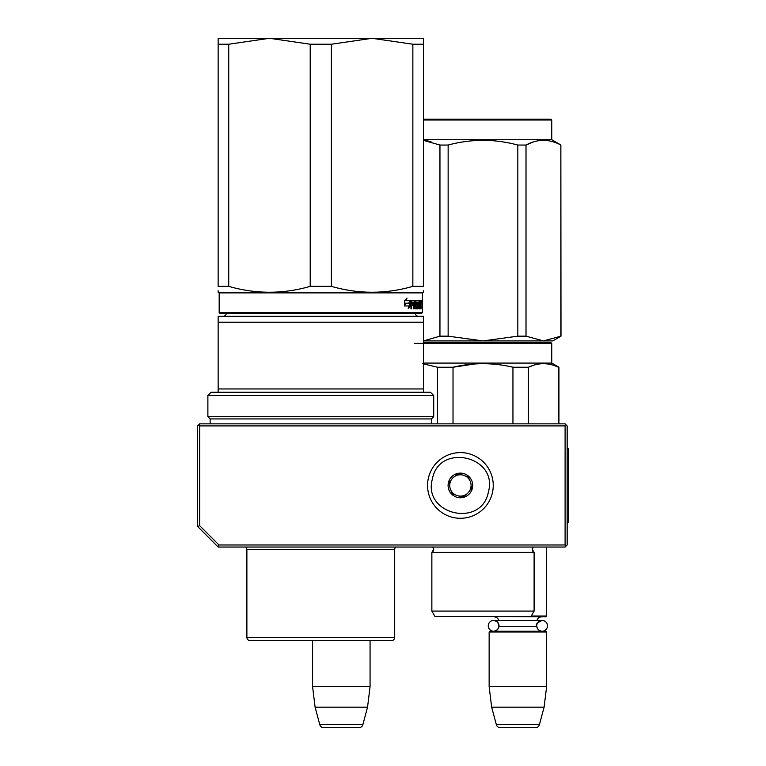 <?xml version="1.0" encoding="UTF-8"?>
<svg xmlns="http://www.w3.org/2000/svg" width="766" height="766" viewBox="0 0 766 766"><rect width="100%" height="100%" fill="white"/><g stroke="black" fill="none" stroke-linecap="round" stroke-linejoin="round"><path stroke-width="1.15" d="M218.147 547.039L218.99 544.98L199.667 525.658L197.609 526.501L218.147 547.039L565.097 547.039L566.131 546.005L565.097 544.98L565.097 425.906L566.131 424.881L567.156 425.906L567.156 544.98L566.131 546.005M218.99 544.98L565.097 544.98M197.609 526.501L197.609 425.906L198.643 424.881L199.667 425.906L565.097 425.906M199.667 525.658L199.667 425.906M566.131 424.881L565.097 423.857L199.667 423.857L198.643 424.881M312.585 686.642L370.064 686.642L370.064 640.654L391.416 640.654A3.284 3.284 -44.4 0 0 394.701 637.369A3.284 3.284 -44.4 0 1 391.416 640.654L250.166 640.654A3.284 3.284 44.4 0 1 246.882 637.369L394.701 637.369L394.701 549.5A3.284 3.284 -136.5 0 1 395.811 547.039A3.284 3.284 -136.5 0 0 394.701 549.5L246.882 549.5A3.284 3.284 136.8 0 0 245.771 547.039A3.284 3.284 136.8 0 1 246.882 549.5L246.882 637.369A3.284 3.284 44.4 0 0 250.166 640.654L312.585 640.654L312.585 686.642L315.104 707.171L319.786 724.655A4.108 4.108 34.1 0 0 323.75 727.7L358.89 727.7A4.108 4.108 -34.1 0 0 362.864 724.655L319.786 724.655M370.064 686.642L367.546 707.171L315.104 707.171M367.546 707.171L362.864 724.655M546.627 547.039L546.627 616.017L531.259 616.017M546.627 616.017L545.804 616.841L489.551 616.429M499.011 625.832A5.381 5.381 90 0 0 493.639 620.45L498.819 620.45A4.931 4.931 121.9 0 0 494.07 616.841M536.774 625.362A5.381 5.381 -90 0 1 542.127 620.45L536.947 620.45A4.931 4.931 -122 0 1 541.696 616.841M497.785 622.413L498.992 626.282A4.931 4.931 48 0 0 498.992 626.282L536.774 626.282A4.931 4.931 -48 0 1 536.774 626.282A5.381 5.381 -90 0 0 542.127 631.213A5.381 5.381 -90 0 0 547.508 625.832A5.381 5.381 -90 0 0 542.127 620.45L493.639 620.45A5.381 5.381 90 0 0 488.258 625.832A5.381 5.381 90 0 0 493.639 631.213A5.381 5.381 90 0 0 499.001 626.282L497.756 629.288M489.139 632.027L546.627 632.027L545.804 631.213L489.962 631.213L489.139 632.027L489.139 686.642L491.657 707.171L496.349 724.655A4.108 4.108 34.1 0 0 500.313 727.7L535.453 727.7A4.108 4.108 -34.1 0 0 539.417 724.655L496.349 724.655M546.627 632.027L546.627 686.642L489.139 686.642M546.627 686.642L544.099 707.171L491.657 707.171M544.099 707.171L539.417 724.655M488.392 491.973C481.699 528.492 422.248 514.618 432.407 478.913C439.1 442.403 498.542 456.268 488.392 491.973M492.385 492.911A32.852 32.852 0 0 1 452.936 517.433A32.852 32.852 0 0 1 428.414 477.984A32.852 32.852 0 0 1 467.863 453.453A32.852 32.852 0 0 1 492.385 492.911A32.852 32.852 0 0 1 452.936 517.433A32.852 32.852 0 0 1 428.414 477.984A32.852 32.852 0 0 1 467.863 453.453A32.852 32.852 0 0 1 492.385 492.911M448.407 482.647A12.313 12.313 0 0 1 463.2 473.445A12.313 12.313 0 0 1 472.392 488.248A12.313 12.313 0 0 1 457.599 497.44A12.313 12.313 0 0 1 448.407 482.647M471.492 486.669L471.942 488.143L469.893 490.326A10.676 10.676 0 0 1 465.881 494.606L463.842 496.789L460.921 496.109A10.676 10.676 0 0 1 455.215 494.779L452.294 494.099L451.423 491.226A10.676 10.676 0 0 1 449.728 485.615L448.857 482.752L449.91 481.623M470.889 489.263L469.893 490.326A10.676 10.676 0 0 0 469.366 479.66L468.945 478.271M468.505 476.797L469.366 479.66A10.676 10.676 0 0 0 465.584 476.117L468.505 476.797M467.011 476.442L465.584 476.117A10.676 10.676 0 0 0 459.878 474.786L458.461 474.451M456.957 474.106L459.878 474.786A10.676 10.676 0 0 0 454.908 476.289L456.957 474.106M455.914 475.226L454.908 476.289A10.676 10.676 0 0 0 449.728 485.615L449.297 484.227M464.885 495.669L465.881 494.606A10.676 10.676 0 0 1 460.921 496.109L462.338 496.435M453.788 494.443L455.215 494.779A10.676 10.676 0 0 1 451.423 491.226L451.844 492.624M310.211 44.227L269.555 38.3L372.037 38.3L331.381 44.227L310.211 44.227L310.211 286.35C283.047 294.192 255.892 294.192 228.728 286.35L228.728 44.227L218.147 44.227L218.147 38.3L269.383 38.3L228.728 44.227M372.037 38.3L412.855 44.227L412.855 286.35C385.7 294.192 358.536 294.192 331.381 286.35L310.211 286.35M331.381 286.35L331.381 44.227M372.209 38.3L423.445 38.3L423.445 286.35C423.445 294.192 423.445 294.192 423.445 286.35L412.855 286.35M228.728 286.35L218.147 286.35L218.147 44.227M218.147 286.35C218.147 294.192 218.147 294.192 218.147 286.35M422.42 312.585L421.597 313.399L219.995 313.399L219.172 312.585L422.42 312.585L422.42 292.871L219.172 292.871L218.147 292.277L218.147 290.735M423.445 290.659L423.445 292.277L422.42 292.871M412.855 44.227L423.445 44.227M421.53 301.699L421.386 302.723L421.444 301.699M420.965 300.674L421.07 301.306L420.256 301.306L420.151 300.674L420.965 300.674M421.07 308.765L421.07 301.306M420.802 308.765L420.687 305.232L420.141 305.232M420.141 300.674L420.084 307.243L419.021 306.994L419.021 305.232L419.701 305.232L419.021 302.436L419.873 302.197L419.873 300.674L415.909 300.674L415.689 304.6L416.857 305.232L416.857 307.243L415.287 306.994L415.057 300.674L411.218 300.674L410.93 308.765L411.62 308.765L411.62 305.232L413.161 305.232L413.161 303.709L411.62 303.709L411.735 302.197L413.42 302.197L413.42 308.765L414.033 308.765L414.033 305.232L414.818 305.232L415.057 308.765L417.231 308.765L417.432 304.351L416.321 303.709L416.321 302.197L417.729 302.197L417.729 308.765L418.169 302.197L418.772 308.765L420.266 308.765L420.4 305.232M409.619 303.183L410.327 300.674L406.181 300.674L406.995 298.089L404.429 300.712L404.429 305.969L405.358 303.183L409.619 303.183M404.62 305.969L408.977 305.969L408.23 308.516L410.48 305.893L410.48 300.674L409.705 303.47L405.453 303.47L404.62 305.969M420.256 302.197L420.256 301.306M420.907 304.533L420.141 304.533M420.256 303.595L420.256 305.481M420.4 308.124L419.586 308.124L419.586 307.243M419.586 308.124L419.462 308.765M416.321 302.197L415.689 302.197M416.321 303.709L415.689 303.709M416.455 303.709L416.656 305.232M417.432 308.124L416.656 308.124L416.656 307.243M416.656 308.124L416.455 308.765M414.033 305.232L413.42 305.232M411.735 302.197L410.997 302.197L411.62 302.436M411.62 303.709L410.93 303.709M412.414 305.232L412.414 303.709M411.62 305.232L410.93 305.232M414.291 300.674L414.53 302.197M414.53 305.232L414.53 303.709M415.383 307.243L414.818 307.243M419.069 302.197L419.069 300.674M419.088 302.197L418.6 302.197M418.906 305.232L418.906 303.709M419.088 307.243L418.6 307.243M408.91 303.183L409.599 300.674M405.358 303.183L404.429 303.939M406.181 300.674L405.492 300.674L405.961 299.171M410.48 305.893L409.762 305.893L409.762 303.279M408.594 307.281L409.762 305.893M421.329 300.971L421.453 302.417L421.281 300.971M421.415 302.417L421.357 301.9M421.281 302.417L421.357 301.785M420.4 303.709L420.764 302.197L420.141 303.709M413.42 303.709L414.818 303.709L414.722 302.197L413.42 302.436M414.033 303.709L414.033 302.436M414.128 302.197L413.42 302.197M316.913 640.654L318.723 640.654M226.334 313.399A3.284 3.284 49.8 0 1 223.069 316.281M415.258 313.399A3.284 3.284 -49.6 0 0 418.514 316.281M423.445 322.208L218.147 322.208L218.147 316.281L423.445 316.281L423.445 388.956L218.147 388.956L218.147 392.24L211.167 392.24L207.883 395.524L433.709 395.524L430.425 392.24L423.445 392.24L423.445 388.956M218.147 388.956L218.147 322.208L218.147 392.24L423.445 392.24M210.133 423.857L210.133 418.925L207.883 416.666L433.709 416.666L433.709 395.524M207.883 416.666L207.883 395.524M210.133 418.925L431.45 418.925L433.709 416.666M431.45 423.857L431.45 418.925M389.54 640.654L385.336 640.654M271.183 640.654L268.138 640.654L271.183 640.654M256.256 640.654L252.474 640.654M324.669 640.654L323.587 640.654M389.109 640.654L386.255 640.654M453.309 616.429L456.986 616.429M423.445 342.555L427.16 342.555M550.122 342.555L425.81 342.555M423.445 343.379L551.759 343.379L551.759 363.084L558.941 367.23L558.941 423.857M528.454 423.857L528.454 367.23C538.441 362.529 548.427 362.529 558.414 367.23L558.941 367.23M512.942 423.857L512.942 367.23L528.454 367.23L533.308 365.334M425.724 342.555L536.324 342.555M523.992 342.555L509.543 342.555M414.205 343.379L423.416 343.379M423.445 363.084L551.759 363.084M475.054 363.936L453.022 367.23C472.995 362.529 492.969 362.529 512.942 367.23M422.535 363.678L437.51 367.23L453.022 367.23L453.022 423.857M558.414 423.857L558.414 367.23M437.51 423.857L437.51 367.23M534.103 611.086L534.103 552.372L532.255 549.423A3.284 3.284 0 0 1 533.213 547.096L532.255 549.423A3.284 3.284 0 0 0 534.103 552.372L431.861 552.372A3.284 3.284 0 0 0 432.752 547.096L433.709 549.423L431.861 552.372L431.861 611.086L534.103 611.086L531.02 616.429L434.944 616.429L431.861 611.086M512.492 616.429L509.036 616.429M517.826 336.169L526.012 336.169L543.429 340.918L552.784 340.918L560.999 336.169L543.429 340.918L482.982 340.918L517.826 336.169L517.826 145.052C494.597 138.79 471.368 138.79 448.139 145.052L439.952 145.052L439.952 336.169L448.139 336.169L448.139 145.052M423.445 120.013L551.759 120.013L550.936 119.19L423.445 119.19M560.856 336.169L560.856 145.052L560.999 336.169M526.012 336.169L526.012 145.052C537.627 138.79 549.241 138.79 560.856 145.052M533.5 141.911L526.175 144.966M451.471 340.918L482.982 340.918L423.445 340.918L439.952 336.169M514.493 340.918L482.982 340.918L448.139 336.169M430.971 141.471L423.445 140.322L439.952 145.052M517.826 145.052L526.012 145.052M560.999 145.052L551.759 139.718L423.445 139.718M492.203 342.555L446.75 342.555M551.759 343.379L550.859 342.555M540.087 342.555L516.954 342.555M567.156 448.493L568.391 448.493L568.391 522.402L567.156 522.402M416.235 302.436L415.689 302.436M416.235 303.47L415.689 303.47M417.432 304.351L416.656 304.351M415.287 301.306L414.53 301.306M432.685 547.039L533.28 547.039M542.127 620.45C537.186 622.701 535.396 624.501 536.746 625.832C537.071 629.097 538.862 630.887 542.127 631.213M497.364 629.709L494.443 631.146M497.383 621.963L494.453 620.517M219.995 313.399L219.172 312.585L219.172 292.871L218.147 292.277M421.386 300.674L420.572 300.674M551.759 139.718L551.759 120.013"/></g></svg>

